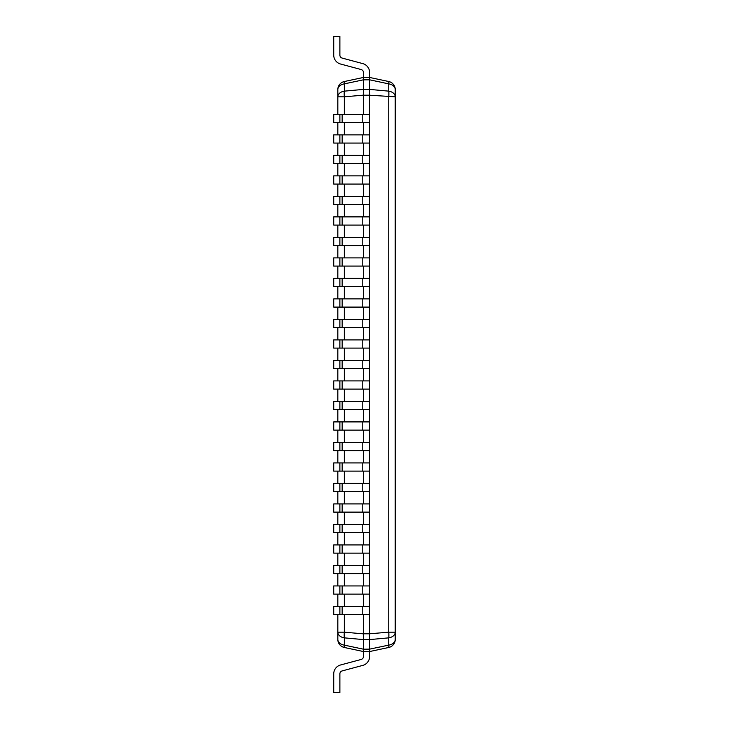 <?xml version="1.0" encoding="UTF-8"?>
<svg xmlns="http://www.w3.org/2000/svg" width="729" height="729" viewBox="0 0 729 729"><rect width="100%" height="100%" fill="white"/><g stroke="black" fill="none" stroke-linecap="round" stroke-linejoin="round"><path stroke-width="1.09" d="M369.603 89.403L388.739 91.143A8.201 5.796 180 0 1 395.236 96.82L395.236 639.451A8.201 5.796 180 0 1 388.739 645.129L388.739 637.857A8.201 5.796 0 0 0 395.236 632.18L388.739 632.18L388.739 96.82A8.201 1.695 -85 0 0 388.739 91.143L388.739 83.871A8.201 0.702 -78 0 0 388.739 81.52L369.603 77.456L388.739 81.52A8.201 8.201 0 0 1 395.236 89.549L395.236 96.82L395.236 89.549A8.201 5.796 180 0 0 388.739 83.871L369.603 79.807L363.452 79.862L363.452 89.403L369.603 89.403L369.603 79.862M363.452 614.638L363.452 633.793L369.603 633.793L369.603 614.638L333.727 614.638L333.727 606.437L339.878 606.437L339.878 614.638M363.452 594.135L363.452 606.437M339.878 606.437L369.603 606.437L369.603 594.135L333.727 594.135L333.727 585.934L339.878 585.934L339.878 594.135M363.452 573.632L363.452 585.934M339.878 585.934L369.603 585.934L369.603 573.632L333.727 573.632L333.727 565.431L339.878 565.431L339.878 573.632M363.452 553.129L363.452 565.431M339.878 565.431L369.603 565.431L369.603 553.129L333.727 553.129L333.727 544.928L339.878 544.928L339.878 553.129M363.452 532.626L363.452 544.928M339.878 544.928L369.603 544.928L369.603 532.626L333.727 532.626L333.727 524.424L339.878 524.424L339.878 532.626M363.452 512.123L363.452 524.424M339.878 524.424L369.603 524.424L369.603 512.123L333.727 512.123L333.727 503.921L339.878 503.921L339.878 512.123M363.452 491.619L363.452 503.921M339.878 503.921L369.603 503.921L369.603 491.619L333.727 491.619L333.727 483.418L339.878 483.418L339.878 491.619M363.452 471.116L363.452 483.418M339.878 483.418L369.603 483.418L369.603 471.116L333.727 471.116L333.727 462.915L339.878 462.915L339.878 471.116M363.452 450.613L363.452 462.915M339.878 462.915L369.603 462.915L369.603 450.613L333.727 450.613L333.727 442.412L339.878 442.412L339.878 450.613M363.452 430.11L363.452 442.412M339.878 442.412L369.603 442.412L369.603 430.11L333.727 430.11L333.727 421.909L339.878 421.909L339.878 430.11M363.452 409.607L363.452 421.909M339.878 421.909L369.603 421.909L369.603 409.607L333.727 409.607L333.727 401.406L339.878 401.406L339.878 409.607M363.452 389.104L363.452 401.406M339.878 401.406L369.603 401.406L369.603 389.104L333.727 389.104L333.727 380.902L339.878 380.902L339.878 389.104M363.452 368.601L363.452 380.902M339.878 380.902L369.603 380.902L369.603 368.601L333.727 368.601L333.727 360.399L339.878 360.399L339.878 368.601M363.452 348.098L363.452 360.399M339.878 360.399L369.603 360.399L369.603 348.098L333.727 348.098L333.727 339.896L339.878 339.896L339.878 348.098M363.452 327.594L363.452 339.896M339.878 339.896L369.603 339.896L369.603 327.594L333.727 327.594L333.727 319.393L339.878 319.393L339.878 327.594M363.452 307.091L363.452 319.393M339.878 319.393L369.603 319.393L369.603 307.091L333.727 307.091L333.727 298.89L339.878 298.89L339.878 307.091M363.452 286.588L363.452 298.89M339.878 298.89L369.603 298.89L369.603 286.588L333.727 286.588L333.727 278.387L339.878 278.387L339.878 286.588M363.452 266.085L363.452 278.387M339.878 278.387L369.603 278.387L369.603 266.085L333.727 266.085L333.727 257.884L339.878 257.884L339.878 266.085M363.452 245.582L363.452 257.884M339.878 257.884L369.603 257.884L369.603 245.582L333.727 245.582L333.727 237.381L339.878 237.381L339.878 245.582M363.452 225.079L363.452 237.381M339.878 237.381L369.603 237.381L369.603 225.079L333.727 225.079L333.727 216.877L339.878 216.877L339.878 225.079M363.452 204.576L363.452 216.877M339.878 216.877L369.603 216.877L369.603 204.576L333.727 204.576L333.727 196.374L339.878 196.374L339.878 204.576M363.452 184.072L363.452 196.374M339.878 196.374L369.603 196.374L369.603 184.072L333.727 184.072L333.727 175.871L339.878 175.871L339.878 184.072M363.452 163.569L363.452 175.871M339.878 175.871L369.603 175.871L369.603 163.569L333.727 163.569L333.727 155.368L339.878 155.368L339.878 163.569M363.452 143.066L363.452 155.368M339.878 155.368L369.603 155.368L369.603 143.066L333.727 143.066L333.727 134.865L339.878 134.865L339.878 143.066M363.452 122.563L363.452 134.865M339.878 134.865L369.603 134.865L369.603 122.563L333.727 122.563L333.727 114.362L339.878 114.362L339.878 122.563M363.452 79.862L363.452 77.456L369.603 77.456L369.603 72.517A9.222 9.222 0 0 0 362.769 63.605L342.156 58.083A3.08 3.08 0 0 1 339.878 55.112L339.878 36.45L333.727 36.45L333.727 55.112A9.222 9.222 0 0 0 340.561 64.024L361.174 69.547A3.08 3.08 0 0 1 363.452 72.517A3.08 3.08 0 0 0 361.174 69.547A3.08 3.08 0 0 1 363.452 72.517L363.452 77.456L344.325 81.52A8.201 8.201 0 0 0 337.828 89.549L337.828 96.82L337.828 89.549A8.201 5.796 180 0 1 344.325 83.871A8.201 0.702 -102 0 1 344.325 81.52A8.201 8.201 0 0 0 337.828 89.549M339.878 114.362L369.603 114.362L369.603 95.207L363.452 95.207L363.452 114.362M369.603 649.138L388.739 645.129A8.201 0.702 -102 0 1 388.739 647.48A8.201 8.201 0 0 0 395.236 639.451A8.201 8.201 0 0 1 388.739 647.48L369.603 651.544L363.452 651.544L344.325 647.48A8.201 0.702 -78 0 1 344.325 645.129L363.452 649.193L369.603 649.138L369.603 639.597L363.452 639.597L363.452 649.138M363.452 639.597L344.325 637.857L344.325 645.129A8.201 5.796 0 0 1 337.828 639.451A8.201 8.201 0 0 0 344.325 647.48A8.201 8.201 0 0 1 337.828 639.451L337.828 614.638M337.828 606.437L337.828 594.135M337.828 585.934L337.828 573.632M337.828 565.431L337.828 553.129M337.828 544.928L337.828 532.626M337.828 524.424L337.828 512.123M337.828 503.921L337.828 491.619M337.828 483.418L337.828 471.116M337.828 462.915L337.828 450.613M337.828 442.412L337.828 430.11M337.828 421.909L337.828 409.607M337.828 401.406L337.828 389.104M337.828 380.902L337.828 368.601M337.828 360.399L337.828 348.098M337.828 339.896L337.828 327.594M337.828 319.393L337.828 307.091M337.828 298.89L337.828 286.588M337.828 278.387L337.828 266.085M337.828 257.884L337.828 245.582M337.828 237.381L337.828 225.079M337.828 216.877L337.828 204.576M337.828 196.374L337.828 184.072M337.828 175.871L337.828 163.569M337.828 155.368L337.828 143.066M337.828 134.865L337.828 122.563M337.828 114.362L337.828 96.82A8.201 5.796 180 0 1 344.325 91.143L363.452 89.403M369.603 649.193L369.603 656.483A9.222 9.222 0 0 1 362.769 665.395L342.156 670.917A3.08 3.08 0 0 0 339.878 673.888L339.878 692.55L333.727 692.55L333.727 673.888A9.222 9.222 0 0 1 340.561 664.976L361.174 659.453A3.08 3.08 0 0 0 363.452 656.483L363.452 649.193M363.452 95.207L363.452 89.457M363.452 639.543L363.452 633.793M369.603 633.793L388.739 632.18A8.201 1.695 -95 0 1 388.739 637.857L369.603 639.597M395.236 96.82L369.603 95.207M369.603 79.807L369.603 77.456M369.603 95.135L369.603 89.457M363.452 95.135L344.325 96.82A8.201 1.695 -95 0 1 344.325 91.143L344.325 83.871L363.452 79.807M369.603 639.543L369.603 633.865M344.325 614.638L344.325 632.18L337.828 632.18A8.201 5.796 180 0 0 344.325 637.857A8.201 1.695 -85 0 1 344.325 632.18L363.452 633.865M342.156 58.083A3.08 3.08 0 0 1 339.878 55.112A3.08 3.08 0 0 0 342.156 58.083A3.08 3.08 0 0 1 339.878 55.112A3.08 3.08 0 0 0 342.156 58.083A3.08 3.08 0 0 1 339.878 55.112A3.08 3.08 0 0 0 342.156 58.083A3.08 3.08 0 0 1 339.878 55.112A3.08 3.08 0 0 0 342.156 58.083A3.08 3.08 0 0 1 339.878 55.112A3.08 3.08 0 0 0 342.156 58.083A3.08 3.08 0 0 1 339.878 55.112A3.08 3.08 0 0 0 342.156 58.083A3.08 3.08 0 0 1 339.878 55.112A3.08 3.08 0 0 0 342.156 58.083A3.08 3.08 0 0 1 339.878 55.112A3.08 3.08 0 0 0 342.156 58.083A3.08 3.08 0 0 1 339.878 55.112A3.08 3.08 0 0 0 342.156 58.083A3.08 3.08 0 0 1 339.878 55.112A3.08 3.08 0 0 0 342.156 58.083A3.08 3.08 0 0 1 339.878 55.112A3.08 3.08 0 0 0 342.156 58.083A3.08 3.08 0 0 1 339.878 55.112A3.08 3.08 0 0 0 342.156 58.083M369.603 114.362L369.603 122.563M369.603 134.865L369.603 143.066M369.603 155.368L369.603 163.569M369.603 175.871L369.603 184.072M369.603 196.374L369.603 204.576M369.603 216.877L369.603 225.079M369.603 237.381L369.603 245.582M369.603 257.884L369.603 266.085M369.603 278.387L369.603 286.588M369.603 298.89L369.603 307.091M369.603 319.393L369.603 327.594M369.603 339.896L369.603 348.098M369.603 360.399L369.603 368.601M369.603 380.902L369.603 389.104M369.603 401.406L369.603 409.607M369.603 421.909L369.603 430.11M369.603 442.412L369.603 450.613M369.603 462.915L369.603 471.116M369.603 483.418L369.603 491.619M369.603 503.921L369.603 512.123M369.603 524.424L369.603 532.626M369.603 544.928L369.603 553.129M369.603 565.431L369.603 573.632M369.603 585.934L369.603 594.135M369.603 606.437L369.603 614.638M342.156 670.917A3.08 3.08 0 0 0 339.878 673.888A3.08 3.08 0 0 1 342.156 670.917A3.08 3.08 0 0 0 339.878 673.888A3.08 3.08 0 0 1 342.156 670.917A3.08 3.08 0 0 0 339.878 673.888A3.08 3.08 0 0 1 342.156 670.917A3.08 3.08 0 0 0 339.878 673.888A3.08 3.08 0 0 1 342.156 670.917A3.08 3.08 0 0 0 339.878 673.888A3.08 3.08 0 0 1 342.156 670.917A3.08 3.08 0 0 0 339.878 673.888A3.08 3.08 0 0 1 342.156 670.917A3.08 3.08 0 0 0 339.878 673.888A3.08 3.08 0 0 1 342.156 670.917A3.08 3.08 0 0 0 339.878 673.888A3.08 3.08 0 0 1 342.156 670.917A3.08 3.08 0 0 0 339.878 673.888A3.08 3.08 0 0 1 342.156 670.917A3.08 3.08 0 0 0 339.878 673.888A3.08 3.08 0 0 1 342.156 670.917A3.08 3.08 0 0 0 339.878 673.888A3.08 3.08 0 0 1 342.156 670.917A3.08 3.08 0 0 0 339.878 673.888A3.08 3.08 0 0 1 342.156 670.917M369.603 651.544L369.603 656.483L369.603 651.544M395.273 568.073L395.273 594.354M395.273 606.045L395.236 609.699M395.273 593.834L395.236 606.346M337.828 96.82L344.325 96.82L344.325 114.362M344.325 122.563L344.325 134.865M344.325 143.066L344.325 155.368M344.325 163.569L344.325 175.871M344.325 184.072L344.325 196.374M344.325 204.576L344.325 216.877M344.325 225.079L344.325 237.381M344.325 245.582L344.325 257.884M344.325 266.085L344.325 278.387M344.325 286.588L344.325 298.89M344.325 307.091L344.325 319.393M344.325 327.594L344.325 339.896M344.325 348.098L344.325 360.399M344.325 368.601L344.325 380.902M344.325 389.104L344.325 401.406M344.325 409.607L344.325 421.909M344.325 430.11L344.325 442.412M344.325 450.613L344.325 462.915M344.325 471.116L344.325 483.418M344.325 491.619L344.325 503.921M344.325 512.123L344.325 524.424M344.325 532.626L344.325 544.928M344.325 553.129L344.325 565.431M344.325 573.632L344.325 585.934M344.325 594.135L344.325 606.437M395.236 89.549A8.201 8.201 0 0 0 388.739 81.52M342.156 114.362L342.156 122.563M362.769 114.362L362.769 122.563M342.156 134.865L342.156 143.066M362.769 134.865L362.769 143.066M342.156 155.368L342.156 163.569M362.769 155.368L362.769 163.569M342.156 175.871L342.156 184.072M362.769 175.871L362.769 184.072M342.156 196.374L342.156 204.576M362.769 196.374L362.769 204.576M342.156 216.877L342.156 225.079M362.769 216.877L362.769 225.079M342.156 237.381L342.156 245.582M362.769 237.381L362.769 245.582M342.156 257.884L342.156 266.085M362.769 257.884L362.769 266.085M342.156 278.387L342.156 286.588M362.769 278.387L362.769 286.588M342.156 298.89L342.156 307.091M362.769 298.89L362.769 307.091M342.156 319.393L342.156 327.594M362.769 319.393L362.769 327.594M342.156 339.896L342.156 348.098M362.769 339.896L362.769 348.098M342.156 360.399L342.156 368.601M362.769 360.399L362.769 368.601M342.156 380.902L342.156 389.104M362.769 380.902L362.769 389.104M342.156 401.406L342.156 409.607M362.769 401.406L362.769 409.607M342.156 421.909L342.156 430.11M362.769 421.909L362.769 430.11M342.156 442.412L342.156 450.613M362.769 442.412L362.769 450.613M342.156 462.915L342.156 471.116M362.769 462.915L362.769 471.116M342.156 483.418L342.156 491.619M362.769 483.418L362.769 491.619M342.156 503.921L342.156 512.123M362.769 503.921L362.769 512.123M342.156 524.424L342.156 532.626M362.769 524.424L362.769 532.626M342.156 544.928L342.156 553.129M362.769 544.928L362.769 553.129M342.156 565.431L342.156 573.632M362.769 565.431L362.769 573.632M342.156 585.934L342.156 594.135M362.769 585.934L362.769 594.135M342.156 606.437L342.156 614.638M362.769 606.437L362.769 614.638"/></g></svg>
